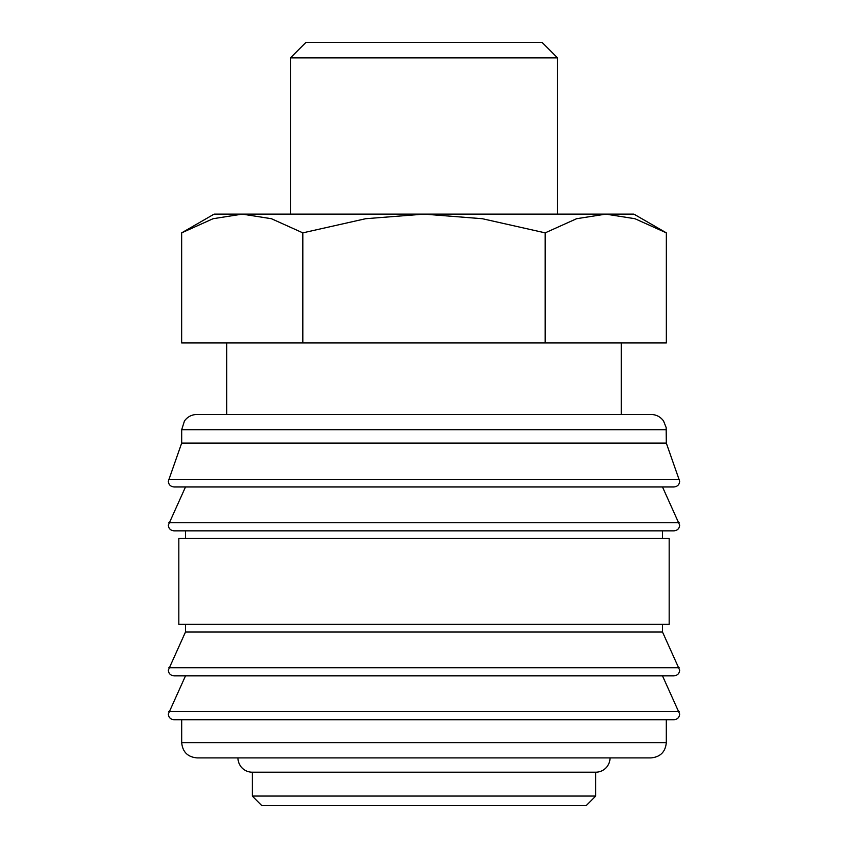 <?xml version="1.0" encoding="UTF-8"?>
<svg xmlns="http://www.w3.org/2000/svg" width="848" height="848" viewBox="0 0 848 848"><rect width="100%" height="100%" fill="white"/><g stroke="black" fill="none" stroke-linecap="round" stroke-linejoin="round"><path stroke-width="1.27" d="M666.316 429.724L181.684 429.724L181.684 443.08L168.328 481.24C168.635 484.685 170.543 486.593 174.052 486.964L673.948 486.964C677.457 486.593 679.365 484.685 679.672 481.24L666.316 443.08L666.168 427.572L663.539 420.947C660.433 416.76 656.267 414.598 651.052 414.46L621.287 414.46L621.287 342.91M424 486.964L185.5 486.964L168.328 525.124C168.635 528.569 170.543 530.477 174.052 530.848L673.948 530.848C677.457 530.477 679.365 528.569 679.672 525.124L662.5 486.964M185.5 624.34L185.5 631.972L168.328 670.132C168.635 673.577 170.543 675.485 174.052 675.856L673.948 675.856C677.457 675.485 679.365 673.577 679.672 670.132L662.5 631.972L662.5 624.34M424 675.856L185.5 675.856L168.328 714.016C168.635 717.461 170.543 719.369 174.052 719.74L673.948 719.74C677.457 719.369 679.365 717.461 679.672 714.016L662.5 675.856M226.713 342.91L226.713 414.46L196.948 414.46L651.052 414.46M168.572 479.576L679.428 479.576M662.5 538.48L662.5 530.848M424 530.848L185.5 530.848L185.5 538.48M669.178 624.34L669.178 538.48L178.822 538.48L178.822 624.34L669.178 624.34M181.684 719.74L181.684 742.636L666.316 742.636L666.316 719.74M252.28 772.21L252.28 796.06L261.82 805.6L586.18 805.6L595.72 796.06L595.72 772.21L252.28 772.21A14.31 14.31 0 0 1 237.97 757.9L651.052 757.9C660.327 756.999 665.415 751.911 666.316 742.636M666.348 232.861L633.88 214.12L605.758 214.12L634.951 218.72L666.348 232.861L666.348 342.91L181.652 342.91L181.652 232.861L213.049 218.72L242.242 214.12L424 214.12L482.374 218.72L545.179 232.861L576.576 218.72L605.758 214.12L424 214.12L365.626 218.72L302.821 232.861L271.424 218.72L242.242 214.12L214.12 214.12L181.652 232.861M290.44 214.12L290.44 57.887L305.927 42.4L542.073 42.4L557.56 57.887L557.56 214.12M290.44 57.887L557.56 57.887M595.72 772.21A14.31 14.31 0 0 0 610.03 757.9M621.287 414.46L226.713 414.46M302.821 342.91L302.821 232.861M545.179 342.91L545.179 232.861M252.28 796.06L595.72 796.06M181.684 742.636C182.585 751.911 187.673 756.999 196.948 757.9L424 757.9M185.5 631.972L662.5 631.972M181.684 443.08L666.316 443.08M168.858 522.707L679.142 522.707M168.858 667.715L679.142 667.715M168.858 711.599L679.142 711.599M181.684 429.724L184.461 420.947C187.567 416.76 191.733 414.598 196.948 414.46"/></g></svg>
